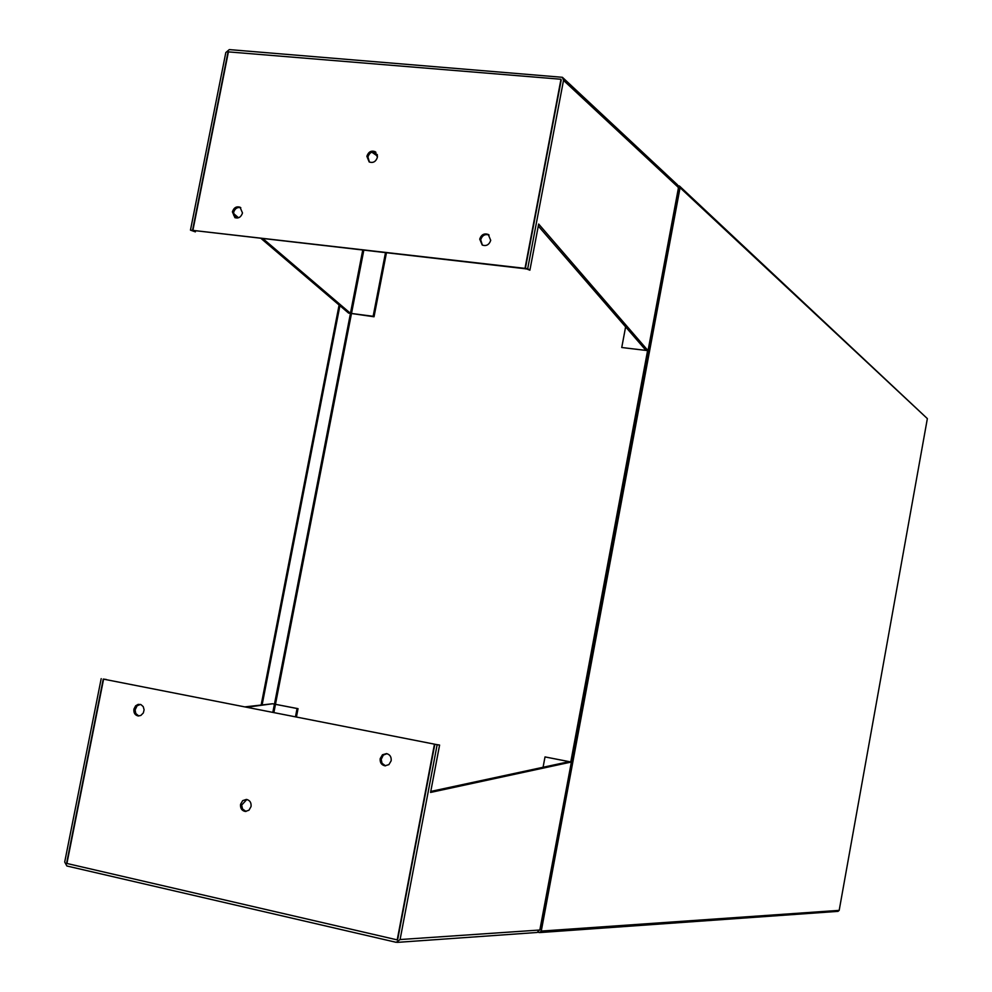 <?xml version="1.0" encoding="UTF-8"?>
<svg xmlns="http://www.w3.org/2000/svg" width="992" height="992" viewBox="0 0 992 992"><rect width="100%" height="100%" fill="white"/><g stroke="black" fill="none" stroke-linecap="round" stroke-linejoin="round"><path stroke-width="1.49" d="M350.412 313.683L274.474 704.084M678.23 185.702L679.47 186.05L680.066 187.699L541.272 931.079L839.182 910.371L838.042 911.363L539.784 932.567M541.272 931.079L539.598 932.579L538.061 932.282M679.718 186.273L927.359 418.612L839.182 910.371M571.318 762.042L648.086 350.957L571.318 762.042M570.784 761.918L647.516 351.044M101.196 678.652L64.703 862.023L66.873 865.991L396.242 942.326L400.086 939.548L437.15 744.732L434.831 744.285L397.78 939.015L396.726 939.771L67.344 863.573L66.749 862.494L103.255 679.061L106.355 679.508L103.255 679.061M397.284 942.375L537.094 932.48L539.933 929.554M430.776 791.43L569.172 761.658L571.218 762.054L430.578 792.434L439.592 745.054L437.15 744.732M434.831 744.285L439.592 745.054M246.797 707.246L272.577 703.762L298.034 708.66L296.422 717.005M244.912 706.874L272.577 703.762M272.825 712.368L274.424 704.122L297.079 708.524L295.467 716.819M298.034 708.66L297.079 708.524M543.07 767.275L545.017 756.921L569.172 761.658M545.017 756.921L571.38 762.054L539.846 930.012L400.086 939.548M386.942 753.684L383.296 755.098L381.188 759.401L382.044 763.294L385.541 765.849M391.158 760.814C391.505 756.896 389.955 754.49 386.496 753.61L382.478 754.763L380.196 758.607C379.849 762.55 381.412 764.956 384.908 765.812L388.889 764.634L391.158 760.814M138.781 715.988L135.78 713.508L135.098 709.9L137.082 705.82L140.418 704.419M133.92 709.106L135.644 705.808L138.161 704.37L140.976 704.618L143.232 706.626L144.1 709.776L143.344 712.926L140.827 715.468L138.086 715.951C134.924 715.12 133.536 712.839 133.92 709.106M246.016 811.456L242.532 808.976L241.676 805.07L246.859 799.478M240.572 804.314L242.68 800.643L246.388 799.416C249.848 800.184 251.41 802.565 251.05 806.558L248.967 810.216L245.284 811.456C241.788 810.7 240.225 808.319 240.572 804.314M434.446 744.236L397.222 939.883L66.91 863.474L103.59 679.148L435.476 744.36L103.59 679.148M529.889 270.196L527.694 268.696L563.518 80.389L562.414 77.302L229.301 49.6L225.816 52.551L190.464 230.132L192.535 230.367L227.887 52.712L228.842 51.919L560.492 79.211L561.187 80.203L525.376 268.435L529.889 270.196L538.668 224.043L648.036 350.66L621.748 347.51L625.617 326.889M233.455 213.441L238.526 217.769M263.326 238.948L350.449 313.323L348.589 313.088L261.342 238.712M233.604 215.066L237.125 218.066M192.535 230.367L195.387 231.868L190.464 230.132M195.387 231.868L195.523 231.186M678.367 188.282L677.511 184.859L562.873 77.736M527.694 268.696L525.376 268.435M538.284 226.04L645.99 350.412L648.036 350.66L678.503 187.55L563.518 80.389M645.99 350.412L621.748 347.51M385.442 252.923L373.141 316.299L350.449 313.323L362.7 250.319M386.396 253.022L374.034 316.77L348.589 313.088M374.034 316.77L373.141 316.299M240.796 207.688C237.262 206.956 234.856 208.568 233.566 212.511L235.302 217.806M232.401 211.854L234.918 217.645C238.564 218.662 241.093 217.112 242.494 212.97L240.014 207.192C236.356 206.15 233.814 207.7 232.401 211.854M482.372 245.111L480.686 239.791C482.224 235.352 485.026 233.777 489.068 235.042M490.718 240.349C489.13 244.838 486.303 246.4 482.236 245.036L479.719 239.134C481.318 234.62 484.158 233.07 488.25 234.459L490.718 240.349M369.433 162.08L367.92 156.996C369.408 152.694 372.074 151.119 375.931 152.247M377.406 157.306C375.844 161.733 373.091 163.283 369.185 161.956L366.866 156.277C368.454 151.838 371.206 150.288 375.125 151.652L377.406 157.306M192.882 230.392L228.396 51.882L560.988 79.248L525.004 268.361L192.882 230.392L525.958 268.832M525.004 268.361L525.921 268.993M262.111 704.94L339.909 305.672M927.359 418.612L680.066 187.699M351.404 313.906L275.478 704.27M273.879 712.578L275.478 704.308M377.369 154.74L373.128 151.801M371.802 152.173L377.53 156.128M351.478 313.584L363.766 250.443M339.103 304.99L261.144 705.052M274.536 704.097L350.486 313.708M540.07 929.752L571.38 762.067M648.185 350.808L678.578 188.058M488.25 234.459L488.944 234.943"/></g></svg>
